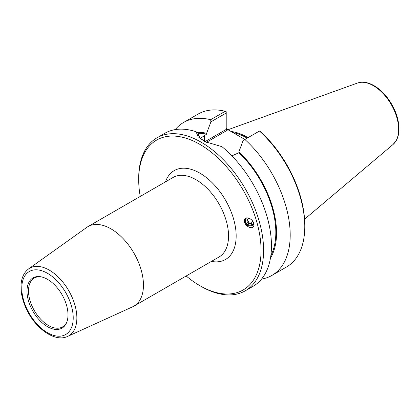 <?xml version="1.0" encoding="UTF-8"?>
<svg xmlns="http://www.w3.org/2000/svg" width="420" height="420" viewBox="0 0 420 420"><rect width="100%" height="100%" fill="white"/><g stroke="black" fill="none" stroke-linecap="round" stroke-linejoin="round"><path stroke-width="0.63" d="M67.662 336.394L132.626 306.81A45.927 26.518 -120 0 0 133.938 306.133A45.927 26.518 -120 0 0 143.451 285.106A45.927 26.518 -120 0 0 123.407 238.891A45.927 26.518 -120 0 0 88.016 226.585A45.927 26.518 -120 0 0 86.772 227.388L28.665 268.853C23.756 272.606 21.205 278.366 21 286.135C20.879 292.283 22.176 298.751 24.88 305.534C32.975 326.55 54.049 343.024 67.662 336.394A39.055 22.549 -120 0 0 76.865 317.94A39.055 22.549 -120 0 0 59.105 277.898A39.055 22.549 -120 0 0 28.665 268.853M140.249 196.429A86.525 49.954 60 0 1 138.695 179.708A86.525 49.954 60 0 1 199.878 144.386A86.525 49.954 60 0 1 261.062 250.357A86.525 49.954 60 0 1 199.878 285.679A86.525 49.954 60 0 1 186.175 275.977M244.503 222.043L244.466 219.728C245.401 215.744 252.782 218.72 253.843 223.508L253.88 225.823C252.945 229.803 245.564 226.826 244.503 222.043M253.654 222.915A4.415 4.053 16.8 0 1 248.157 224.642A4.415 4.053 16.8 0 1 245.511 219.629A4.415 4.053 16.8 0 1 246.64 217.88M253.974 224.128A5.386 4.94 16.8 0 1 247.453 225.298A5.386 4.94 16.8 0 1 244.524 219.56M67.998 314.848A28.991 16.737 60 0 1 66.649 322.513A28.991 16.737 60 0 1 33.002 311.377A28.991 16.737 60 0 1 40.178 276.675A28.991 16.737 60 0 1 67.998 314.848M66.859 321.967A28.214 16.291 60 0 1 62.554 326.897A28.214 16.291 60 0 1 34.34 310.606A28.214 16.291 60 0 1 34.34 278.024A28.214 16.291 60 0 1 40.761 276.764M206.325 142.37L227.105 130.368L226.212 129.423L204.965 141.687M245.27 139.692L227.105 129.208L226.212 127.958M231.898 155.867L238.87 152.738L238.87 151.862L243.159 140.448L259.539 130.993L260.983 132.095A86.525 49.954 -120 0 1 304.778 225.115L304.778 226.579A88.321 50.993 60 0 1 286.487 267.01L271.908 275.425A88.321 50.993 60 0 1 261.539 279.095M205.249 141.845L199.804 137.802L197.915 133.182L198.334 135.602M200.361 138.385L206.64 134.127L206.64 133.25L210.924 121.842L226.212 113.017L226.212 129.423M175.229 129.602A88.321 50.993 60 0 1 183.593 122.456L198.166 114.041A88.321 50.993 60 0 1 225.215 111.295L226.212 111.746L226.212 113.017M199.878 285.679L201.149 286.414A88.321 50.993 -120 0 0 245.306 290.787L253.176 286.246A88.321 50.993 -120 0 0 271.467 245.81A88.321 50.993 -120 0 0 221.949 146.674L204.713 141.572L198.151 136.789L196.082 131.744A88.321 50.993 -120 0 0 164.855 133.271L156.986 137.812A88.321 50.993 -120 0 0 138.695 178.243L138.695 179.708M245.306 290.787A88.321 50.993 -120 0 0 263.597 250.357A88.321 50.993 -120 0 0 225.047 161.474A88.321 50.993 -120 0 0 156.986 137.812M259.439 131.05A88.321 50.993 60 0 1 304.778 226.579M244.86 139.466A88.321 50.993 60 0 1 271.908 275.425M183.593 122.456A88.321 50.993 60 0 1 210.641 119.711L210.924 121.842M225.215 111.295L210.641 119.711M197.915 133.182L196.082 131.744M232.942 132.573A61.241 35.359 60 0 1 247.144 138.149M248.005 137.65A61.693 35.616 -120 0 0 231.084 131.502M238.87 152.738A75.059 43.339 60 0 1 270.858 255.497M238.87 151.862A76.083 43.927 60 0 1 270.469 258.064M196.948 132.416A76.083 43.927 60 0 1 206.64 133.25M197.925 133.324A75.059 43.339 60 0 1 206.64 134.127M252.635 221.062L251.47 223.303L248.441 223.403L246.708 220.999L248.01 218.505L249.575 218.453M247.286 219.896L248.845 222.059L251.874 221.965L252.462 220.831M248.441 223.403L248.845 222.059M251.47 223.303L251.874 221.965M246.236 217.97A4.636 4.258 -163.2 0 0 247.097 224.301A4.636 4.258 -163.2 0 0 253.748 223.188M88.016 226.585L173.108 177.455A45.927 26.518 60 0 1 208.499 189.761A45.927 26.518 60 0 1 228.543 235.982A45.927 26.518 60 0 1 219.035 257.003L133.938 306.133M211.402 261.413A51.308 29.626 -120 0 0 225.535 200.219A51.308 29.626 -120 0 0 165.475 181.865M73.217 317.856A36.372 21 60 0 1 34.634 321.305A36.372 21 60 0 1 34.634 269.866A36.372 21 60 0 1 73.217 317.856M227.105 130.368L227.105 129.208M204.572 141.466L204.572 135.319M392.999 144.527L396.065 140.889C398.024 137.582 399 133.549 399 128.798C398.711 117.994 394.742 107.52 387.104 97.388C382.814 91.933 378.131 87.843 373.044 85.113C367.411 82.147 362.229 81.454 357.499 83.039A35.69 20.606 60 0 1 384.258 94.799A35.69 20.606 60 0 1 398.643 129.418A35.69 20.606 60 0 1 392.999 144.527L304.568 219.203M357.499 83.039L227.992 129.717"/></g></svg>
